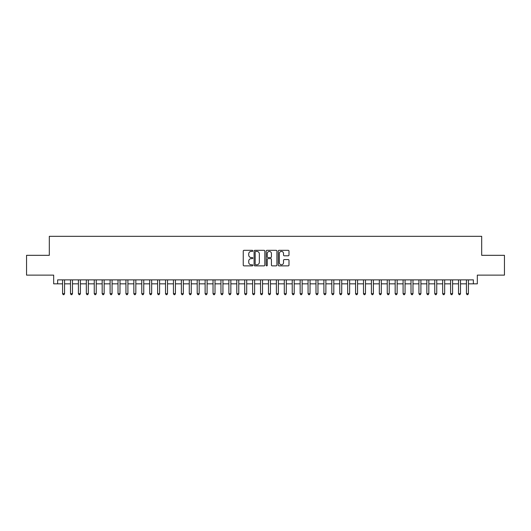 <?xml version="1.0" encoding="UTF-8"?>
<svg xmlns="http://www.w3.org/2000/svg" width="531" height="531" viewBox="0 0 531 531"><rect width="100%" height="100%" fill="white"/><g stroke="black" fill="none" stroke-linecap="round" stroke-linejoin="round"><path stroke-width="0.8" d="M252.829 250.864A0.544 0.544 0 0 0 252.285 250.32L244.028 250.32A0.777 0.777 0 0 0 243.251 251.103L243.251 265.088A0.777 0.777 0 0 0 244.028 265.872L252.285 265.872A0.544 0.544 0 0 0 252.829 265.327A0.544 0.544 0 0 0 252.285 264.783L251.216 264.783A2.489 2.489 0 0 1 248.727 262.294L248.727 261.126A2.489 2.489 0 0 1 251.216 258.637L252.285 258.637A0.544 0.544 0 0 0 252.829 258.099A0.544 0.544 0 0 0 252.285 257.555L251.216 257.555A2.489 2.489 0 0 1 248.727 255.066L248.727 253.898A2.489 2.489 0 0 1 251.216 251.409L252.285 251.409A0.544 0.544 0 0 0 252.829 250.864M288.214 255.803A0.777 0.777 0 0 0 288.99 255.026L288.99 251.103A0.777 0.777 0 0 0 288.214 250.32L279.047 250.32A0.777 0.777 0 0 0 278.264 251.103L278.264 265.088A0.777 0.777 0 0 0 279.047 265.872L288.214 265.872A0.777 0.777 0 0 0 288.99 265.088L288.99 260.349A0.777 0.777 0 0 0 288.214 259.573L284.291 259.573A0.777 0.777 0 0 0 283.514 260.349L283.514 262.699A2.078 2.078 0 0 1 281.437 264.783A2.078 2.078 0 0 1 279.352 262.699L279.352 253.493A2.078 2.078 0 0 1 281.437 251.409A2.078 2.078 0 0 1 283.514 253.493L283.514 255.026A0.777 0.777 0 0 0 284.291 255.803L288.214 255.803M57.633 283.833L57.633 279.87L473.367 279.87L473.367 283.833L477.329 283.833L477.329 275.124L504.45 275.124L504.45 255.325L481.683 255.325L481.683 236.322L49.317 236.322L49.317 255.325L26.55 255.325L26.55 275.124L53.671 275.124L53.671 283.833L62.578 283.833M264.823 251.103A0.777 0.777 0 0 0 264.04 250.32L254.873 250.32A0.777 0.777 0 0 0 254.09 251.103L254.09 265.088A0.777 0.777 0 0 0 254.873 265.872L264.04 265.872A0.777 0.777 0 0 0 264.823 265.088L264.823 251.103M266.96 250.32L276.127 250.32A0.777 0.777 0 0 1 276.91 251.103L276.91 265.088A0.777 0.777 0 0 1 276.127 265.872L272.204 265.872A0.777 0.777 0 0 1 271.427 265.088L271.427 259.42A0.777 0.777 0 0 0 270.651 258.637L268.049 258.637A0.777 0.777 0 0 0 267.266 259.42L267.266 265.327A0.544 0.544 0 0 1 266.721 265.872A0.544 0.544 0 0 1 266.177 265.327L266.177 251.103A0.777 0.777 0 0 1 266.96 250.32M64.563 283.833L70.497 283.833M72.481 283.833L78.415 283.833M80.4 283.833L86.334 283.833M88.319 283.833L94.252 283.833M96.237 283.833L102.178 283.833M104.156 283.833L110.096 283.833M112.074 283.833L118.015 283.833M119.993 283.833L125.933 283.833M127.911 283.833L133.852 283.833M135.83 283.833L141.77 283.833M143.748 283.833L149.689 283.833M151.667 283.833L157.607 283.833M159.585 283.833L165.526 283.833M167.504 283.833L173.445 283.833M175.422 283.833L181.363 283.833M183.341 283.833L189.282 283.833M191.26 283.833L197.2 283.833M199.178 283.833L205.119 283.833M207.097 283.833L213.037 283.833M215.015 283.833L220.956 283.833M222.934 283.833L228.874 283.833M230.852 283.833L236.793 283.833M238.771 283.833L244.711 283.833M246.696 283.833L252.63 283.833M254.614 283.833L260.548 283.833M262.533 283.833L268.467 283.833M270.452 283.833L276.385 283.833M278.37 283.833L284.304 283.833M286.289 283.833L292.229 283.833M294.207 283.833L300.148 283.833M302.126 283.833L308.066 283.833M310.044 283.833L315.985 283.833M317.963 283.833L323.903 283.833M325.881 283.833L331.822 283.833M333.8 283.833L339.74 283.833M341.718 283.833L347.659 283.833M349.637 283.833L355.578 283.833M357.555 283.833L363.496 283.833M365.474 283.833L371.415 283.833M373.393 283.833L379.333 283.833M381.311 283.833L387.252 283.833M389.23 283.833L395.17 283.833M397.148 283.833L403.089 283.833M405.067 283.833L411.007 283.833M412.985 283.833L418.926 283.833M420.904 283.833L426.844 283.833M428.822 283.833L434.763 283.833M436.747 283.833L442.681 283.833M444.666 283.833L450.6 283.833M452.585 283.833L458.518 283.833M460.503 283.833L466.437 283.833M468.422 283.833L473.367 283.833M255.723 251.409A0.544 0.544 0 0 0 255.179 251.953L255.179 264.239A0.544 0.544 0 0 0 255.723 264.783L256.851 264.783A2.489 2.489 0 0 0 259.34 262.294L259.34 253.898A2.489 2.489 0 0 0 256.851 251.409L255.723 251.409M271.427 253.533A2.078 2.078 0 0 0 269.35 251.448A2.078 2.078 0 0 0 267.266 253.533L267.266 256.772A0.777 0.777 0 0 0 268.049 257.555L270.651 257.555A0.777 0.777 0 0 0 271.427 256.772L271.427 253.533M64.563 279.87L64.563 293.65L62.578 293.65L62.578 279.87M64.563 293.65L63.966 294.678L63.176 294.678L62.578 293.65M72.481 279.87L72.481 293.65L70.497 293.65L70.497 279.87M72.481 293.65L71.884 294.678L71.094 294.678L70.497 293.65M80.4 279.87L80.4 293.65L78.415 293.65L78.415 279.87M80.4 293.65L79.803 294.678L79.013 294.678L78.415 293.65M88.319 279.87L88.319 293.65L86.334 293.65L86.334 279.87M88.319 293.65L87.721 294.678L86.931 294.678L86.334 293.65M96.237 279.87L96.237 293.65L94.252 293.65L94.252 279.87M96.237 293.65L95.64 294.678L94.85 294.678L94.252 293.65M104.156 279.87L104.156 293.65L102.178 293.65L102.178 279.87M104.156 293.65L103.558 294.678L102.768 294.678L102.178 293.65M112.074 279.87L112.074 293.65L110.096 293.65L110.096 279.87M112.074 293.65L111.477 294.678L110.687 294.678L110.096 293.65M119.993 279.87L119.993 293.65L118.015 293.65L118.015 279.87M119.993 293.65L119.395 294.678L118.605 294.678L118.015 293.65M127.911 279.87L127.911 293.65L125.933 293.65L125.933 279.87M127.911 293.65L127.314 294.678L126.524 294.678L125.933 293.65M135.83 279.87L135.83 293.65L133.852 293.65L133.852 279.87M135.83 293.65L135.232 294.678L134.443 294.678L133.852 293.65M143.748 279.87L143.748 293.65L141.77 293.65L141.77 279.87M143.748 293.65L143.158 294.678L142.361 294.678L141.77 293.65M151.667 279.87L151.667 293.65L149.689 293.65L149.689 279.87M151.667 293.65L151.076 294.678L150.28 294.678L149.689 293.65M159.585 279.87L159.585 293.65L157.607 293.65L157.607 279.87M159.585 293.65L158.995 294.678L158.198 294.678L157.607 293.65M167.504 279.87L167.504 293.65L165.526 293.65L165.526 279.87M167.504 293.65L166.913 294.678L166.117 294.678L165.526 293.65M175.422 279.87L175.422 293.65L173.445 293.65L173.445 279.87M175.422 293.65L174.832 294.678L174.035 294.678L173.445 293.65M183.341 279.87L183.341 293.65L181.363 293.65L181.363 279.87M183.341 293.65L182.75 294.678L181.954 294.678L181.363 293.65M191.26 279.87L191.26 293.65L189.282 293.65L189.282 279.87M191.26 293.65L190.669 294.678L189.872 294.678L189.282 293.65M199.178 279.87L199.178 293.65L197.2 293.65L197.2 279.87M199.178 293.65L198.587 294.678L197.797 294.678L197.2 293.65M207.097 279.87L207.097 293.65L205.119 293.65L205.119 279.87M207.097 293.65L206.506 294.678L205.716 294.678L205.119 293.65M215.015 279.87L215.015 293.65L213.037 293.65L213.037 279.87M215.015 293.65L214.424 294.678L213.635 294.678L213.037 293.65M222.934 279.87L222.934 293.65L220.956 293.65L220.956 279.87M222.934 293.65L222.343 294.678L221.553 294.678L220.956 293.65M230.852 279.87L230.852 293.65L228.874 293.65L228.874 279.87M230.852 293.65L230.262 294.678L229.472 294.678L228.874 293.65M238.771 279.87L238.771 293.65L236.793 293.65L236.793 279.87M238.771 293.65L238.18 294.678L237.39 294.678L236.793 293.65M246.696 279.87L246.696 293.65L244.711 293.65L244.711 279.87M246.696 293.65L246.099 294.678L245.309 294.678L244.711 293.65M254.614 279.87L254.614 293.65L252.63 293.65L252.63 279.87M254.614 293.65L254.017 294.678L253.227 294.678L252.63 293.65M262.533 279.87L262.533 293.65L260.548 293.65L260.548 279.87M262.533 293.65L261.936 294.678L261.146 294.678L260.548 293.65M270.452 279.87L270.452 293.65L268.467 293.65L268.467 279.87M270.452 293.65L269.854 294.678L269.064 294.678L268.467 293.65M278.37 279.87L278.37 293.65L276.385 293.65L276.385 279.87M278.37 293.65L277.773 294.678L276.983 294.678L276.385 293.65M286.289 279.87L286.289 293.65L284.304 293.65L284.304 279.87M286.289 293.65L285.691 294.678L284.901 294.678L284.304 293.65M294.207 279.87L294.207 293.65L292.229 293.65L292.229 279.87M294.207 293.65L293.61 294.678L292.82 294.678L292.229 293.65M302.126 279.87L302.126 293.65L300.148 293.65L300.148 279.87M302.126 293.65L301.528 294.678L300.738 294.678L300.148 293.65M310.044 279.87L310.044 293.65L308.066 293.65L308.066 279.87M310.044 293.65L309.447 294.678L308.657 294.678L308.066 293.65M317.963 279.87L317.963 293.65L315.985 293.65L315.985 279.87M317.963 293.65L317.365 294.678L316.576 294.678L315.985 293.65M325.881 279.87L325.881 293.65L323.903 293.65L323.903 279.87M325.881 293.65L325.284 294.678L324.494 294.678L323.903 293.65M333.8 279.87L333.8 293.65L331.822 293.65L331.822 279.87M333.8 293.65L333.202 294.678L332.413 294.678L331.822 293.65M341.718 279.87L341.718 293.65L339.74 293.65L339.74 279.87M341.718 293.65L341.128 294.678L340.331 294.678L339.74 293.65M349.637 279.87L349.637 293.65L347.659 293.65L347.659 279.87M349.637 293.65L349.046 294.678L348.25 294.678L347.659 293.65M357.555 279.87L357.555 293.65L355.578 293.65L355.578 279.87M357.555 293.65L356.965 294.678L356.168 294.678L355.578 293.65M365.474 279.87L365.474 293.65L363.496 293.65L363.496 279.87M365.474 293.65L364.883 294.678L364.087 294.678L363.496 293.65M373.393 279.87L373.393 293.65L371.415 293.65L371.415 279.87M373.393 293.65L372.802 294.678L372.005 294.678L371.415 293.65M381.311 279.87L381.311 293.65L379.333 293.65L379.333 279.87M381.311 293.65L380.72 294.678L379.924 294.678L379.333 293.65M389.23 279.87L389.23 293.65L387.252 293.65L387.252 279.87M389.23 293.65L388.639 294.678L387.842 294.678L387.252 293.65M397.148 279.87L397.148 293.65L395.17 293.65L395.17 279.87M397.148 293.65L396.557 294.678L395.768 294.678L395.17 293.65M405.067 279.87L405.067 293.65L403.089 293.65L403.089 279.87M405.067 293.65L404.476 294.678L403.686 294.678L403.089 293.65M412.985 279.87L412.985 293.65L411.007 293.65L411.007 279.87M412.985 293.65L412.395 294.678L411.605 294.678L411.007 293.65M420.904 279.87L420.904 293.65L418.926 293.65L418.926 279.87M420.904 293.65L420.313 294.678L419.523 294.678L418.926 293.65M428.822 279.87L428.822 293.65L426.844 293.65L426.844 279.87M428.822 293.65L428.232 294.678L427.442 294.678L426.844 293.65M436.747 279.87L436.747 293.65L434.763 293.65L434.763 279.87M436.747 293.65L436.15 294.678L435.36 294.678L434.763 293.65M444.666 279.87L444.666 293.65L442.681 293.65L442.681 279.87M444.666 293.65L444.069 294.678L443.279 294.678L442.681 293.65M452.585 279.87L452.585 293.65L450.6 293.65L450.6 279.87M452.585 293.65L451.987 294.678L451.197 294.678L450.6 293.65M460.503 279.87L460.503 293.65L458.518 293.65L458.518 279.87M460.503 293.65L459.906 294.678L459.116 294.678L458.518 293.65M468.422 279.87L468.422 293.65L466.437 293.65L466.437 279.87M468.422 293.65L467.824 294.678L467.034 294.678L466.437 293.65"/></g></svg>
